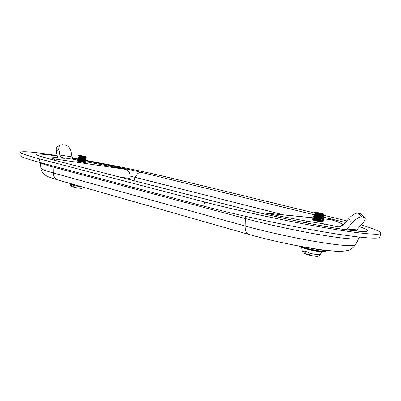 <?xml version="1.0" encoding="UTF-8"?>
<svg xmlns="http://www.w3.org/2000/svg" width="401" height="401" viewBox="0 0 401 401"><rect width="100%" height="100%" fill="white"/><g stroke="black" fill="none" stroke-linecap="round" stroke-linejoin="round"><path stroke-width="0.6" d="M380.058 236.61L379.892 237.362C377.707 239.482 354.499 237.312 317.361 230.806C280.274 224.309 233.978 214.194 203.688 206.104L39.042 162.25C25.634 158.626 19.323 156.29 20.105 155.232M361.271 224.976C375.266 229.171 381.752 232.029 380.734 233.557C378.589 235.482 355.411 233.131 318.274 226.55C281.186 219.984 234.856 209.929 204.52 201.989L39.654 158.941C26.23 155.387 19.9 153.132 20.667 152.164C23.063 151.042 35.203 152.174 57.097 155.558M72.315 158.029C103.969 163.377 142.255 171.097 168.174 177.372L346.805 220.881M74.22 187.277L72.421 186.746L73.533 186.866M74.511 187.347L72.812 184.876L70.716 184.28L71.959 186.61L72.421 186.746M72.536 186.756L74.095 187.232M81.117 155.874L78.441 155.528L78.496 155.217L85.428 156.505M84.801 156.54L85.543 156.991C85.518 157.428 79.007 156.44 79.082 156.55L85.243 158.585C85.212 159.027 78.686 158.039 78.781 158.149L84.942 160.174C84.912 160.631 78.365 159.643 78.476 159.743L84.641 161.768C84.606 162.23 78.05 161.242 78.175 161.337L78.375 161.413M78.501 155.207L85.438 156.445M84.716 161.357C85.067 160.956 78.666 159.443 78.561 159.342L78.556 159.337C78.3 159.202 84.055 160.094 84.897 159.834L85.017 159.763C85.363 159.377 78.982 157.864 78.862 157.748L78.857 157.738C78.601 157.598 84.37 158.49 85.202 158.24L85.318 158.174C85.664 157.793 79.298 156.28 79.162 156.154L78.441 155.528C78.501 155.603 86.631 157.458 86.21 157.869L86.095 157.934C85.182 158.21 77.804 157.007 78.135 157.122C78.18 157.182 86.33 159.037 85.909 159.463L85.789 159.528C84.857 159.814 77.498 158.611 77.834 158.716C77.864 158.761 86.03 160.616 85.608 161.057L85.483 161.122C84.536 161.413 77.198 160.215 77.533 160.315C77.513 160.335 84.947 162.009 85.288 162.565M83.598 162.45L85.308 162.28C84.761 161.688 77.508 160.074 77.583 160.049C77.283 159.969 85.629 161.302 85.659 160.791L85.614 160.691C85.082 160.114 77.809 158.49 77.884 158.455C77.609 158.365 85.929 159.698 85.959 159.202L85.914 159.107C85.403 158.54 78.11 156.906 78.185 156.861C77.929 156.761 86.235 158.094 86.26 157.608L86.22 157.518M83.503 162.435L78.255 160.926C78 160.801 83.734 161.693 84.591 161.433L85.483 161.122M79.162 156.154L79.157 156.144C78.907 155.994 84.691 156.891 85.508 156.646L85.588 156.616M84.796 156.555L85.498 156.891M311.006 248.199C318.304 249.808 323.101 250.505 325.401 250.279M323.828 250.084C321.677 250.104 318.033 249.577 312.9 248.505M309.512 255.242L306.078 254.234L308.75 254.279M302.565 247.607C305.722 249.111 317.427 251.713 320.97 251.693M309.823 255.317L308.595 252.309L304.84 251.237L304.825 251.868L306.078 254.234M306.179 254.234L309.412 255.191M322.138 213.407L314.254 211.989L319.567 213.417L323.933 214.119L322.128 213.477M321.677 213.823L321.953 214.289L322.038 213.888M319.567 213.417L314.133 212.535C314.219 212.545 325.261 215.267 324.544 215.878L324.299 215.984C322.715 216.324 313.176 214.565 313.682 214.65C313.767 214.635 324.815 217.367 324.088 217.999L323.833 218.109C322.224 218.46 312.755 216.7 313.226 216.766C313.321 216.73 324.359 219.467 323.632 220.119L323.366 220.234C321.737 220.595 312.334 218.841 312.775 218.876L312.78 218.876C312.875 218.821 323.908 221.568 323.176 222.239M322.183 222.059L323.186 221.703C322.384 220.806 313.031 218.52 312.86 218.54L312.855 218.535C312.224 218.475 323.472 220.525 323.707 219.778L323.642 219.593C322.865 218.715 313.447 216.42 313.311 216.425C312.68 216.339 323.928 218.385 324.158 217.658L324.103 217.477C323.346 216.625 313.863 214.314 313.757 214.309C313.136 214.209 324.389 216.244 324.615 215.532L321.953 214.289M320.78 221.843L313.727 219.723C313.266 219.603 320.715 220.941 322.163 220.615L322.419 220.495C323.021 219.908 314.274 217.658 314.178 217.608C313.717 217.477 321.201 218.811 322.625 218.495L322.87 218.38C323.472 217.803 314.75 215.568 314.635 215.497C314.173 215.347 321.687 216.675 323.091 216.37L323.326 216.259C323.923 215.703 315.226 213.472 315.086 213.382C314.625 213.217 322.173 214.545 323.552 214.239L323.662 214.685C323.477 215.317 314.59 213.793 314.96 213.928C314.97 213.989 322.444 215.868 323.146 216.63L323.211 216.811C323.016 217.452 314.108 215.918 314.509 216.044C314.519 216.089 321.963 217.964 322.69 218.745L322.755 218.931C322.554 219.593 313.622 218.039 314.058 218.154L312.865 218.535L312.78 218.876L313.732 219.723L313.617 220.239M322.494 213.964L323.662 214.685M314.244 212.019L314.133 212.535L315.091 213.387L314.965 213.928L313.767 214.309L313.682 214.65L314.635 215.497L314.514 216.044L313.316 216.425L313.231 216.766L314.183 217.613L314.063 218.159C314.073 218.189 321.487 220.059 322.229 220.856L322.299 221.051C322.093 221.728 313.136 220.164 313.607 220.269M82.942 161.247L73.784 159.357L71.954 156.881L59.794 155.017L61.619 157.533L64.441 158.36L55.383 157.563L51.448 157.834L51.117 157.919L53.077 158.746L55.258 160.44M129.628 179.573L129.914 178.455C130.445 175.087 129.784 172.435 127.919 170.5L125.769 169.387L115.864 167.327L84.225 161.453M84.004 162.51L85.378 162.631C85.754 162.44 77.338 160.811 77.328 161.072L84.004 162.51M57.523 157.633L56.315 150.891C56.025 148.711 56.581 147.212 57.99 146.4L60.275 145.097M59.794 155.017L58.852 149.458L56.315 150.891M71.954 156.881L71.007 151.413C70.17 148.069 68.35 145.999 65.558 145.207L62.521 144.696L60.516 144.961C59.112 145.774 58.556 147.272 58.852 149.458M343.512 224.715L337.612 221.763L330.574 219.563L264.991 212.976M261.893 213.382L261.963 213.056L264.144 212.896L265.933 213.157L281.056 216.355L306.635 221.126L324.449 223.979L339.186 226.986L343.116 225.177L348.494 218.911C352.023 215.106 355.101 213.157 357.727 213.051L361.05 213.738M341.547 225.823L341.622 225.482L341.141 225.532L342.168 226.049M341.622 225.482L342.83 225.482M313.196 219.748L312.504 219.758C311.783 220.064 323.131 222.525 323.296 222.094C323.893 221.853 315.677 219.948 313.196 219.748M261.963 213.056L261.267 213.237M355.953 230.916L362.359 223.733C364.885 220.7 365.707 218.605 364.825 217.452L361.592 216.861C358.975 216.986 355.887 218.956 352.339 222.766L348.494 218.911M346.253 229.748L352.339 222.766M39.042 162.25L39.654 158.941M203.688 206.104L204.52 201.989M72.611 158.515C95.423 162.365 123.488 168.029 141.448 172.415L345.446 222.46M359.707 226.776C373.907 231.598 369.11 233.202 342.574 229.272C316.214 225.387 272.058 216.294 243.412 208.891L50.165 159.162C28.281 153.553 34.461 152.681 57.183 156.064M133.864 180.661L135.162 177.362L283.502 214.816M130.114 176.124L135.162 177.362C136.706 173.919 138.801 172.27 141.448 172.415M243.853 208.961L50.165 159.162M360.755 231.362L350.474 230.304C337.943 228.645 328.344 227.001 314.404 224.44C290.8 220.029 263.582 214.039 244.064 209.016L243.412 208.891M325.797 217.387L323.542 218.144M323.412 218.244L322.86 218.725M40.421 162.616L40.882 168.059C40.707 168.951 44.837 170.575 53.268 172.941L53.112 167.052C45.524 165.001 41.323 163.528 40.511 162.641M248.941 234.445L248.745 234.39C246.254 233.372 245.051 230.58 245.136 226.004L245.362 216.279M52.992 165.964L53.112 167.052L245.512 218.595C265.853 224.054 294.76 230.385 318.043 234.43C342.223 238.505 355.817 239.843 358.83 238.445L359.622 237.136M355.702 244.359L355.376 244.971C352.324 246.555 339.045 245.412 315.542 241.542C292.915 237.683 264.896 231.477 245.136 226.004L53.268 172.941C53.513 176.585 55.002 178.921 57.744 179.944L57.955 179.999M359.121 237.878L355.376 244.971C351.642 249.653 348.87 250.259 348.033 250.515L341.326 251.392L334.88 251.201L321.216 249.738C304.279 247.272 292.885 244.991 277.983 241.743C267.322 239.327 257.577 236.876 248.745 234.39L57.744 179.944C50.511 177.668 46.711 176.29 46.341 175.808L44.481 174.59C43.333 174.214 40.556 169.623 40.897 168.25M72.862 185.367L82.546 187.011M69.894 183.402L70.055 184.375L70.766 184.771M308.585 252.946C314.79 254.424 318.655 254.981 320.168 254.625L320.234 254.525M301.602 247.272L302.073 250.495C302.048 250.785 302.971 251.247 304.825 251.868M299.256 246.124C299.898 246.705 301.968 247.497 305.477 248.5C314.143 251.006 326.524 252.82 324.74 251.347M325.592 250.986L325.562 251.121C325.286 252.084 313.422 250.164 305.306 247.828L301.006 246.45M53.077 158.746L125.769 169.387M61.619 157.533L73.784 159.357M54.711 160.295L54.787 159.884M120.3 177.172L129.914 178.45M63.062 157.894L62.992 158.27M330.574 219.563L265.933 213.157M339.677 226.971L338.158 226.846M280.785 217.643L281.056 216.355M306.259 222.886L306.635 221.126M323.978 226.184L324.449 223.979M335.316 226.134L334.905 228.034M357.025 229.848L346.92 229.041M361.592 216.861L357.727 213.051M360.223 213.357L364.073 217.147M379.892 237.362L380.734 233.557M50.636 159.247L39.779 156.044M83.388 187.252C82.315 188.139 81.563 188.49 81.137 188.305C80.761 188.505 75.318 187.623 74.325 187.312M71.959 186.615C71.263 186.59 70.631 185.848 70.06 184.4M85.308 162.646L85.353 162.385M85.608 161.057L85.659 160.791M85.909 159.463L85.959 159.202M86.21 157.869L86.26 157.608M77.533 160.315L78.556 159.337M78.561 159.342L77.834 158.716L78.857 157.738M78.862 157.748L78.135 157.122L79.082 156.55M78.26 160.931L77.533 160.31M84.892 159.839L85.789 159.528M85.197 158.24L86.095 157.934M78.13 161.352L78.255 160.926M85.303 162.275L84.586 161.658M85.608 160.691L84.887 160.069M85.914 159.102L85.192 158.48M79.157 156.144L79.082 156.555M85.619 156.596L85.543 156.991M85.313 158.2L85.243 158.585M85.012 159.793L84.942 160.174M84.711 161.387L84.641 161.768M309.622 255.282C318.569 256.73 317.101 257.116 320.168 254.625L321.988 251.798M305.778 254.169C302.123 252.209 303.527 253.542 302.083 250.585M299.136 246.104C299.121 246.389 301.231 247.186 305.462 248.495L318.785 251.402L324.549 251.813L325.562 251.121L325.737 250.319M323.632 220.119L323.707 219.778M324.088 217.999L324.158 217.658M324.544 215.878L324.615 215.532M323.933 214.119L323.547 214.244M322.158 220.62L323.366 220.234M322.62 218.495L323.833 218.109M323.086 216.37L324.299 215.984M323.181 221.703L322.229 220.856M323.642 219.593L322.685 218.745M324.098 217.477L323.146 216.63M324.559 215.362L323.602 214.515M323.326 216.259L323.211 216.811M322.87 218.38L322.755 218.931M322.419 220.495L322.299 221.051M50.857 159.307L51.107 157.969M360.98 213.668L364.825 217.452"/></g></svg>
